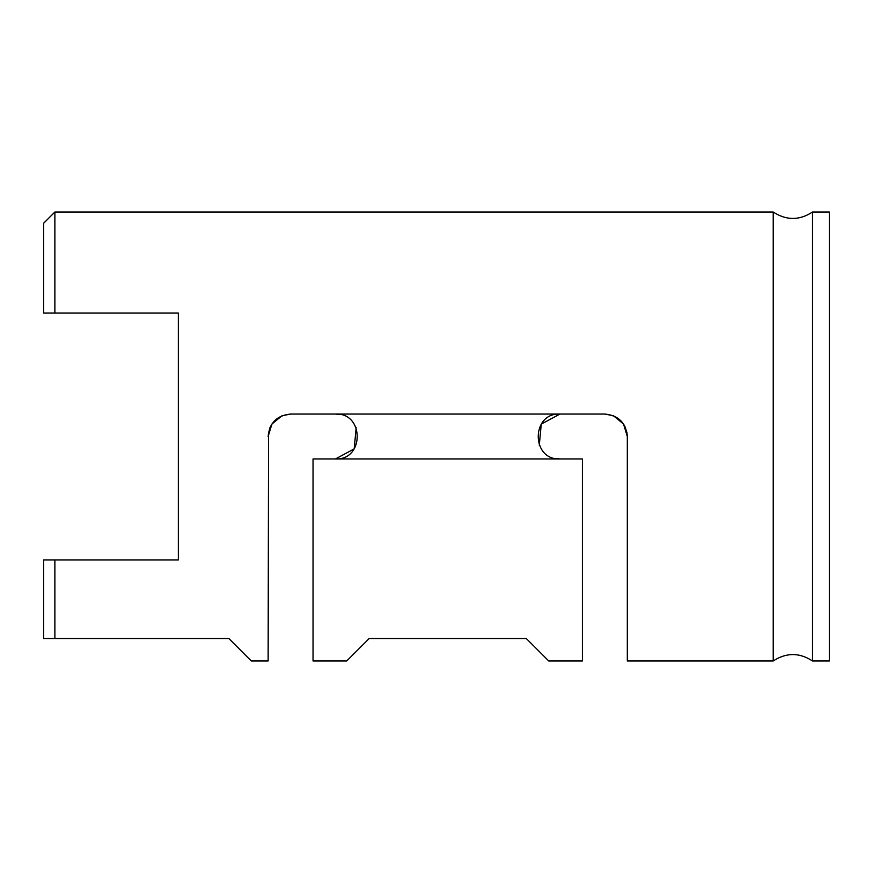 <?xml version="1.0" encoding="UTF-8"?>
<svg xmlns="http://www.w3.org/2000/svg" width="873" height="873" viewBox="0 0 873 873"><rect width="100%" height="100%" fill="white"/><g stroke="black" fill="none" stroke-linecap="round" stroke-linejoin="round"><path stroke-width="1.31" d="M625.603 427.901L623.529 424.027L625.603 427.912M626.879 432.102L627.316 436.5L623.529 424.038L613.479 415.766M613.446 415.755L604.869 414.053L290.589 414.053L282.001 415.755L271.918 424.038L268.131 436.5C269.473 422.859 276.948 415.373 290.589 414.053M555.577 458.511L559.964 458.947C531.035 460.344 530.97 412.689 559.964 414.053L541.26 424.103L539.285 445.241M339.87 414.489L335.483 414.053C364.412 412.656 364.478 460.311 335.483 458.947L354.187 448.897L356.162 427.759M269.844 427.912L271.918 424.027L269.844 427.901M268.568 432.102L268.131 660.981L251.271 660.981L228.846 638.534L43.65 638.534L43.65 559.964L54.879 559.964L54.879 638.534M582.411 458.947L313.036 458.947L313.036 660.981L346.701 660.981L369.159 638.534L526.299 638.534L548.746 660.981L582.411 660.981L582.411 458.947M54.879 212.019L54.879 313.036L43.65 313.036L43.65 223.237L54.879 212.019L773.227 212.019L773.227 660.981L627.316 660.981L627.316 436.5C625.974 422.859 618.499 415.373 604.869 414.053M54.879 559.964L178.343 559.964L178.343 313.036L54.879 313.036M773.227 660.981C786.322 652.426 799.417 652.426 812.512 660.981L812.512 212.019L829.35 212.019L829.35 660.981L812.512 660.981M773.227 212.019C786.322 220.574 799.417 220.574 812.512 212.019"/></g></svg>
